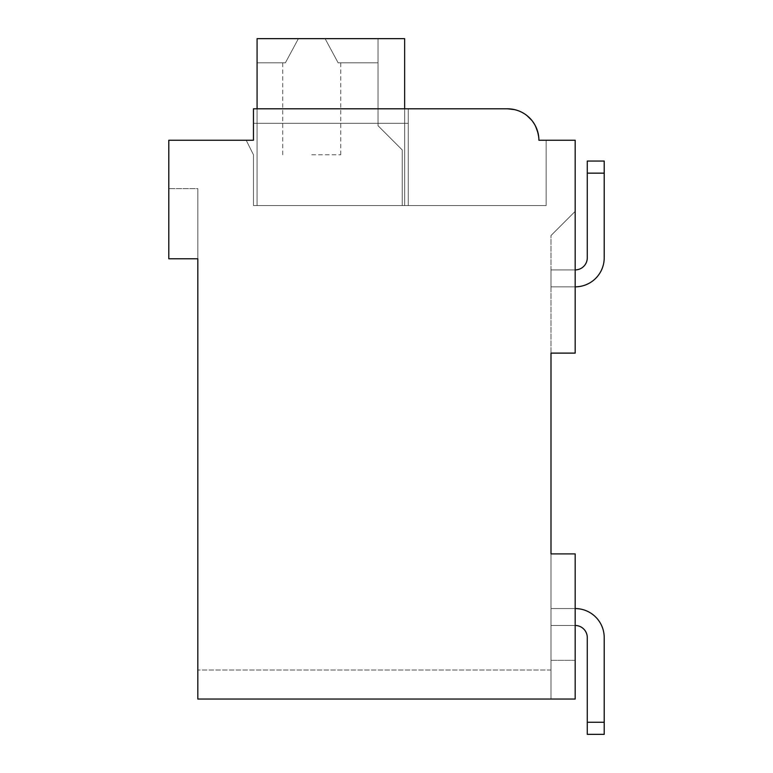 <?xml version="1.0" encoding="UTF-8"?>
<svg xmlns="http://www.w3.org/2000/svg" width="773" height="773" viewBox="0 0 773 773"><rect width="100%" height="100%" fill="white"/><g stroke="black" fill="none" stroke-linecap="round" stroke-linejoin="round"><path stroke-width="0.58" stroke-dasharray="3.87 2.9" d="M550.994 353.116L575.18 353.116L575.18 140.251L538.897 140.251A31.451 31.451 0 0 0 507.446 108.8L253.457 108.8L253.457 140.251L168.794 140.251L168.794 258.781L197.82 258.781L197.82 699.034L575.18 699.034L575.18 553.893L550.994 553.893L550.994 353.116L575.18 353.116L575.18 211.367L575.18 353.116L575.18 211.367L575.18 353.116L575.18 211.367L575.18 353.116L575.18 211.367L575.18 353.116L575.18 211.367L575.18 353.116L575.18 211.367L575.18 353.116L575.18 211.367L575.18 353.116L575.18 211.367L575.18 353.116L575.18 211.367L575.18 353.116L575.18 211.367L575.18 353.116L575.18 211.367L575.18 353.116L575.18 211.367L575.18 353.116L575.18 211.367L575.18 353.116L575.18 211.367L575.18 353.116L575.18 211.367L575.18 353.116L575.18 211.367L575.18 353.116L575.18 211.367L575.18 353.116L550.994 353.116L575.18 353.116L550.994 353.116L575.18 353.116L550.994 353.116L575.18 353.116L550.994 353.116L575.18 353.116L550.994 353.116L575.18 353.116L550.994 353.116L575.18 353.116L550.994 353.116L575.18 353.116L550.994 353.116L575.18 353.116L550.994 353.116L575.18 353.116L550.994 353.116L575.18 353.116L550.994 353.116L575.18 353.116L550.994 353.116L575.18 353.116L550.994 353.116L575.18 353.116L550.994 353.116L575.18 353.116L550.994 353.116L575.18 353.116L550.994 353.116L575.18 353.116L550.994 353.116L550.994 235.552L575.18 211.367L550.994 235.552L550.994 353.116L550.994 235.552L575.18 211.367L550.994 235.552L550.994 353.116M550.994 660.326L575.18 660.326L575.18 553.893L550.994 553.893L550.994 699.034L550.994 553.893L550.994 699.034L550.994 553.893L550.994 699.034L550.994 553.893L550.994 699.034L550.994 553.893L550.994 699.034L550.994 553.893L550.994 699.034L550.994 553.893L550.994 699.034L550.994 553.893L550.994 699.034L550.994 553.893L550.994 699.034L550.994 553.893L550.994 699.034L550.994 553.893L550.994 699.034L550.994 553.893L550.994 699.034L550.994 553.893L550.994 699.034L550.994 553.893L550.994 699.034L550.994 553.893L550.994 699.034L550.994 553.893L550.994 699.034L550.994 553.893L550.994 699.034L550.994 553.893L575.18 553.893L550.994 553.893L575.18 553.893L550.994 553.893L575.18 553.893L550.994 553.893L575.18 553.893L550.994 553.893L575.18 553.893L550.994 553.893L575.18 553.893L550.994 553.893L575.18 553.893L550.994 553.893L575.18 553.893L550.994 553.893L575.18 553.893L550.994 553.893L575.18 553.893L550.994 553.893L575.18 553.893L550.994 553.893L575.18 553.893L550.994 553.893L575.18 553.893L550.994 553.893L575.18 553.893L550.994 553.893L575.18 553.893L550.994 553.893L575.18 553.893L550.994 553.893L575.18 553.893L575.18 699.034L575.18 553.893L575.18 699.034L575.18 553.893L575.18 699.034L575.18 553.893L575.18 699.034L575.18 553.893L575.18 699.034L575.18 553.893L575.18 699.034L575.18 553.893L575.18 699.034L575.18 553.893L575.18 699.034L575.18 553.893L575.18 699.034L575.18 553.893L575.18 699.034L575.18 553.893L575.18 699.034L575.18 553.893L575.18 699.034L575.18 553.893L575.18 699.034L575.18 553.893L575.18 699.034L575.18 553.893L575.18 699.034L575.18 553.893L575.18 699.034L575.18 553.893L575.18 699.034L575.18 660.326L550.994 660.326M575.18 269.903A12.097 12.097 0 0 0 587.277 257.815A12.097 12.097 0 0 1 575.18 269.903A12.097 12.097 0 0 0 587.277 257.815A12.097 12.097 0 0 1 575.18 269.903A12.097 12.097 0 0 0 587.277 257.815A12.097 12.097 0 0 1 575.18 269.903A12.097 12.097 0 0 0 587.277 257.815A12.097 12.097 0 0 1 575.18 269.903A12.097 12.097 0 0 0 587.277 257.815A12.097 12.097 0 0 1 575.18 269.903A12.097 12.097 0 0 0 587.277 257.815A12.097 12.097 0 0 1 575.18 269.903A12.097 12.097 0 0 0 587.277 257.815A12.097 12.097 0 0 1 575.18 269.903A12.097 12.097 0 0 0 587.277 257.815A12.097 12.097 0 0 1 575.18 269.903L550.994 269.903L575.18 269.903L550.994 269.903L575.18 269.903L550.994 269.903L575.18 269.903L550.994 269.903L575.18 269.903L550.994 269.903L575.18 269.903L550.994 269.903L575.18 269.903L550.994 269.903L575.18 269.903L550.994 269.903L575.18 269.903L550.994 269.903L575.18 269.903L550.994 269.903L575.18 269.903L550.994 269.903L575.18 269.903L550.994 269.903L575.18 269.903L550.994 269.903L575.18 269.903L550.994 269.903L575.18 269.903L550.994 269.903L575.18 269.903L550.994 269.903L575.18 269.903L550.994 269.903L550.994 286.841L550.994 269.903L550.994 286.841L550.994 269.903L550.994 286.841L550.994 269.903L550.994 286.841L550.994 269.903L550.994 286.841L550.994 269.903L550.994 286.841L550.994 269.903L550.994 286.841L550.994 269.903L550.994 286.841L550.994 269.903L550.994 286.841L550.994 269.903L550.994 286.841L550.994 269.903L550.994 286.841L550.994 269.903L550.994 286.841L550.994 269.903L550.994 286.841L550.994 269.903L550.994 286.841L550.994 269.903L550.994 286.841L550.994 269.903L550.994 286.841L550.994 269.903L550.994 286.841L550.994 269.903L575.18 269.903A12.097 12.097 0 0 0 587.277 257.815L587.277 161.055L587.277 257.815L587.277 161.055L587.277 257.815L587.277 161.055L587.277 257.815L587.277 161.055L587.277 257.815L587.277 161.055L587.277 257.815L587.277 161.055L587.277 257.815L587.277 161.055L587.277 257.815L587.277 161.055L587.277 257.815L587.277 161.055L587.277 257.815L587.277 161.055L587.277 257.815L587.277 161.055L587.277 257.815L587.277 161.055L587.277 257.815L587.277 161.055L587.277 257.815L587.277 161.055L587.277 257.815L587.277 161.055L587.277 257.815L587.277 161.055L587.277 173.142L587.277 161.055L604.206 161.055L604.206 173.142L604.206 161.055L587.277 161.055L604.206 161.055L604.206 173.142L604.206 161.055L587.277 161.055L604.206 161.055L604.206 173.142L604.206 161.055L587.277 161.055L604.206 161.055L604.206 173.142L604.206 161.055L587.277 161.055L604.206 161.055L604.206 173.142L604.206 161.055L587.277 161.055L604.206 161.055L604.206 173.142L604.206 161.055L587.277 161.055L604.206 161.055L604.206 173.142L604.206 161.055L587.277 161.055L604.206 161.055L604.206 173.142L604.206 161.055L587.277 161.055L604.206 161.055L604.206 173.142L604.206 161.055L587.277 161.055L604.206 161.055L604.206 173.142L604.206 161.055L587.277 161.055L604.206 161.055L604.206 173.142L604.206 161.055L587.277 161.055L604.206 161.055L604.206 173.142L604.206 161.055L587.277 161.055L604.206 161.055L604.206 173.142L604.206 161.055L587.277 161.055L604.206 161.055L604.206 173.142L604.206 161.055L587.277 161.055L604.206 161.055L604.206 173.142L604.206 161.055L587.277 161.055L604.206 161.055L604.206 173.142L604.206 161.055L587.277 161.055L604.206 161.055L604.206 173.142L587.277 173.142M575.18 608.564L550.994 608.564L575.18 608.564L550.994 608.564L575.18 608.564L550.994 608.564L575.18 608.564L550.994 608.564L575.18 608.564L550.994 608.564L575.18 608.564L550.994 608.564L575.18 608.564L550.994 608.564L575.18 608.564L550.994 608.564L575.18 608.564L550.994 608.564L575.18 608.564L550.994 608.564L575.18 608.564L550.994 608.564L575.18 608.564L550.994 608.564L575.18 608.564L550.994 608.564L575.18 608.564L550.994 608.564L575.18 608.564L550.994 608.564L575.18 608.564L550.994 608.564L575.18 608.564L550.994 608.564L550.994 625.492L550.994 608.564L550.994 625.492L550.994 608.564L550.994 625.492L550.994 608.564L550.994 625.492L550.994 608.564L550.994 625.492L550.994 608.564L550.994 625.492L550.994 608.564L550.994 625.492L550.994 608.564L550.994 625.492L550.994 608.564L550.994 625.492L550.994 608.564L550.994 625.492L550.994 608.564L550.994 625.492L550.994 608.564L550.994 625.492L550.994 608.564L550.994 625.492L550.994 608.564L550.994 625.492L550.994 608.564L550.994 625.492L550.994 608.564L550.994 625.492L550.994 608.564L550.994 625.492L550.994 608.564L575.18 608.564A29.026 29.026 0 0 1 604.206 637.59A29.026 29.026 0 0 0 575.18 608.564A29.026 29.026 0 0 1 604.206 637.59L604.206 722.253L604.206 637.59A29.026 29.026 0 0 0 575.18 608.564A29.026 29.026 0 0 1 604.206 637.59L604.206 734.35L604.206 637.59A29.026 29.026 0 0 0 575.18 608.564A29.026 29.026 0 0 1 604.206 637.59L604.206 734.35L587.277 734.35L587.277 637.59A12.097 12.097 0 0 0 575.18 625.492L550.994 625.492L575.18 625.492A12.097 12.097 0 0 1 587.277 637.59L587.277 734.35L587.277 637.59A12.097 12.097 0 0 0 575.18 625.492L550.994 625.492L575.18 625.492A12.097 12.097 0 0 1 587.277 637.59L587.277 734.35L587.277 637.59A12.097 12.097 0 0 0 575.18 625.492L550.994 625.492L575.18 625.492A12.097 12.097 0 0 1 587.277 637.59L587.277 734.35L587.277 637.59A12.097 12.097 0 0 0 575.18 625.492L550.994 625.492L575.18 625.492A12.097 12.097 0 0 1 587.277 637.59L587.277 734.35L587.277 637.59A12.097 12.097 0 0 0 575.18 625.492L550.994 625.492L575.18 625.492A12.097 12.097 0 0 1 587.277 637.59L587.277 734.35L587.277 637.59A12.097 12.097 0 0 0 575.18 625.492L550.994 625.492L575.18 625.492A12.097 12.097 0 0 1 587.277 637.59L587.277 734.35L587.277 637.59A12.097 12.097 0 0 0 575.18 625.492L550.994 625.492L575.18 625.492A12.097 12.097 0 0 1 587.277 637.59L587.277 734.35L587.277 637.59A12.097 12.097 0 0 0 575.18 625.492L550.994 625.492L575.18 625.492A12.097 12.097 0 0 1 587.277 637.59L587.277 734.35L604.206 734.35L604.206 637.59A29.026 29.026 0 0 0 575.18 608.564A29.026 29.026 0 0 1 604.206 637.59L604.206 734.35L587.277 734.35L604.206 734.35L604.206 637.59A29.026 29.026 0 0 0 575.18 608.564A29.026 29.026 0 0 1 604.206 637.59L604.206 734.35L587.277 734.35L604.206 734.35L604.206 637.59A29.026 29.026 0 0 0 575.18 608.564A29.026 29.026 0 0 1 604.206 637.59L604.206 734.35L587.277 734.35L604.206 734.35L604.206 637.59A29.026 29.026 0 0 0 575.18 608.564A29.026 29.026 0 0 1 604.206 637.59L604.206 734.35L587.277 734.35L604.206 734.35L604.206 637.59A29.026 29.026 0 0 0 575.18 608.564A29.026 29.026 0 0 1 604.206 637.59L604.206 734.35L587.277 734.35L604.206 734.35L604.206 637.59A29.026 29.026 0 0 0 575.18 608.564A29.026 29.026 0 0 1 604.206 637.59L604.206 734.35L587.277 734.35L604.206 734.35L604.206 637.59A29.026 29.026 0 0 0 575.18 608.564A29.026 29.026 0 0 1 604.206 637.59L604.206 734.35L587.277 734.35L604.206 734.35L604.206 637.59A29.026 29.026 0 0 0 575.18 608.564A29.026 29.026 0 0 1 604.206 637.59L604.206 734.35L587.277 734.35L604.206 734.35L604.206 637.59A29.026 29.026 0 0 0 575.18 608.564A29.026 29.026 0 0 1 604.206 637.59L604.206 734.35L587.277 734.35L604.206 734.35L604.206 637.59A29.026 29.026 0 0 0 575.18 608.564A29.026 29.026 0 0 1 604.206 637.59L604.206 734.35L587.277 734.35L604.206 734.35L604.206 637.59A29.026 29.026 0 0 0 575.18 608.564A29.026 29.026 0 0 1 604.206 637.59L604.206 734.35L587.277 734.35L604.206 734.35L604.206 637.59A29.026 29.026 0 0 0 575.18 608.564A29.026 29.026 0 0 1 604.206 637.59L604.206 734.35L587.277 734.35L604.206 734.35L604.206 637.59A29.026 29.026 0 0 0 575.18 608.564A29.026 29.026 0 0 1 604.206 637.59L604.206 734.35L587.277 734.35L604.206 734.35L604.206 637.59L604.206 734.35L587.277 734.35L604.206 734.35L604.206 722.253L587.277 722.253L587.277 637.59L587.277 734.35L604.206 734.35L587.277 734.35L604.206 734.35L604.206 722.253L587.277 722.253L587.277 637.59A12.097 12.097 0 0 0 575.18 625.492L550.994 625.492L575.18 625.492M197.82 699.034L197.82 670.007L197.82 699.034L575.18 699.034L197.82 699.034L197.82 670.007L197.82 699.034L197.82 670.007L197.82 699.034L197.82 670.007L197.82 699.034L197.82 670.007L197.82 699.034L197.82 670.007L197.82 699.034L197.82 670.007L197.82 699.034L197.82 670.007L197.82 699.034L197.82 670.007L197.82 699.034L197.82 670.007L197.82 699.034L197.82 670.007L197.82 699.034L197.82 670.007L197.82 699.034L197.82 670.007L197.82 699.034L197.82 670.007L197.82 699.034L197.82 670.007L197.82 699.034L197.82 670.007L197.82 699.034L197.82 670.007L197.82 699.034L550.994 699.034L197.82 699.034M550.994 670.007L197.82 670.007L550.994 670.007M197.82 188.631L197.82 258.781L197.82 188.631L197.82 258.781L197.82 188.631L197.82 258.781L197.82 188.631L197.82 258.781L197.82 188.631L197.82 258.781L197.82 188.631L197.82 258.781L197.82 188.631L197.82 258.781L197.82 188.631L197.82 258.781L197.82 188.631L197.82 258.781L197.82 188.631L197.82 258.781L197.82 188.631L197.82 258.781L197.82 188.631L197.82 258.781L197.82 188.631L197.82 258.781L197.82 188.631L197.82 258.781L197.82 188.631L197.82 258.781L197.82 188.631L197.82 258.781L197.82 188.631L197.82 258.781L197.82 188.631L168.794 188.631L197.82 188.631M168.794 258.781L197.82 258.781L168.794 258.781L197.82 258.781L168.794 258.781L197.82 258.781L168.794 258.781L197.82 258.781L168.794 258.781L197.82 258.781L168.794 258.781L197.82 258.781L168.794 258.781L197.82 258.781L168.794 258.781L197.82 258.781L168.794 258.781L197.82 258.781L168.794 258.781L197.82 258.781L168.794 258.781L197.82 258.781L168.794 258.781L197.82 258.781L168.794 258.781L197.82 258.781L168.794 258.781L197.82 258.781L168.794 258.781L197.82 258.781L168.794 258.781L197.82 258.781L168.794 258.781L197.82 258.781L168.794 258.781L168.794 188.631L168.794 258.781M246.201 140.251L253.457 154.764L246.201 140.251L253.457 154.764L246.201 140.251L253.457 154.764L246.201 140.251L253.457 154.764L246.201 140.251L253.457 154.764L246.201 140.251L253.457 154.764L246.201 140.251L253.457 154.764L246.201 140.251L253.457 154.764L246.201 140.251L253.457 154.764L246.201 140.251L253.457 154.764L246.201 140.251L253.457 154.764L246.201 140.251L253.457 154.764L246.201 140.251L253.457 154.764L246.201 140.251L253.457 154.764L246.201 140.251L253.457 154.764L246.201 140.251L253.457 154.764L246.201 140.251L253.457 154.764L246.201 140.251L253.457 140.251L246.201 140.251L253.457 140.251L246.201 140.251L253.457 140.251L246.201 140.251L253.457 140.251L246.201 140.251L253.457 140.251L246.201 140.251L253.457 140.251L246.201 140.251L253.457 140.251L246.201 140.251L253.457 140.251L246.201 140.251L253.457 140.251L246.201 140.251L253.457 140.251L246.201 140.251L253.457 140.251L246.201 140.251L253.457 140.251L246.201 140.251L253.457 140.251L246.201 140.251L253.457 140.251L246.201 140.251L253.457 140.251L246.201 140.251L253.457 140.251L246.201 140.251L253.457 140.251L253.457 123.313L408.27 123.313L408.27 205.56L253.457 205.56L546.153 205.56L253.457 205.56L546.153 205.56L253.457 205.56L546.153 205.56L253.457 205.56L546.153 205.56L253.457 205.56L546.153 205.56L253.457 205.56L546.153 205.56L253.457 205.56L546.153 205.56L253.457 205.56L546.153 205.56L253.457 205.56L546.153 205.56L253.457 205.56L546.153 205.56L253.457 205.56L546.153 205.56L253.457 205.56L546.153 205.56L253.457 205.56L546.153 205.56L253.457 205.56L546.153 205.56L253.457 205.56L546.153 205.56L253.457 205.56L408.27 205.56L408.27 123.313L253.457 123.313L253.457 140.251L253.457 108.8L253.457 140.251L253.457 108.8L253.457 140.251L253.457 108.8L253.457 140.251L253.457 108.8L253.457 140.251L253.457 108.8L253.457 140.251L253.457 108.8L253.457 140.251L253.457 108.8L253.457 140.251L253.457 108.8L253.457 140.251L253.457 108.8L253.457 140.251L253.457 108.8L253.457 140.251L253.457 108.8L253.457 140.251L253.457 108.8L253.457 140.251L253.457 108.8L253.457 140.251L253.457 108.8L253.457 140.251L253.457 108.8L253.457 140.251L253.457 108.8L253.457 123.313L408.27 123.313L408.27 108.8L253.457 108.8L408.27 108.8L408.27 205.56L408.27 108.8L507.446 108.8L253.457 108.8L507.446 108.8C526.249 110.153 536.733 120.636 538.897 140.251L546.153 140.251L546.153 205.56L546.153 140.251L538.897 140.251L546.153 140.251L538.897 140.251L546.153 140.251L538.897 140.251L546.153 140.251L538.897 140.251L546.153 140.251L538.897 140.251L546.153 140.251L538.897 140.251L546.153 140.251L538.897 140.251L546.153 140.251L538.897 140.251L546.153 140.251L538.897 140.251L546.153 140.251L538.897 140.251L546.153 140.251L538.897 140.251L546.153 140.251L538.897 140.251L546.153 140.251L538.897 140.251L546.153 140.251L538.897 140.251L546.153 140.251L538.897 140.251L546.153 140.251L538.897 140.251L546.153 140.251L546.153 205.56L546.153 140.251M253.457 154.764L253.457 205.56L253.457 154.764M404.646 108.8L404.646 205.56L404.646 38.65L404.646 205.56L404.646 38.65L404.646 205.56L404.646 38.65L404.646 205.56L404.646 38.65L404.646 205.56L257.08 205.56L404.646 205.56L404.646 38.65L404.646 205.56L404.646 38.65L404.646 205.56L402.221 205.56L402.221 149.923L378.036 125.738L378.036 38.65L378.036 62.835L338.139 62.835L340.777 62.835L338.139 62.835L340.777 62.835L338.139 62.835L325.095 38.65L378.036 38.65L378.036 125.738L402.221 149.923L402.221 205.56L404.646 205.56L257.08 205.56L404.646 205.56L257.08 205.56L404.646 205.56L404.646 38.65L378.036 38.65L378.036 125.738L402.221 149.923L402.221 205.56L404.646 205.56L404.646 38.65L257.08 38.65L404.646 38.65L257.08 38.65L257.08 62.835L285.363 62.835L298.417 38.65L257.08 38.65L404.646 38.65L325.095 38.65L338.139 62.835L378.036 62.835L378.036 38.65L378.036 125.738L402.221 149.923L402.221 205.56L404.646 205.56L404.646 38.65L257.08 38.65L257.08 62.835L257.08 38.65L404.646 38.65L378.036 38.65L378.036 125.738L402.221 149.923L402.221 205.56L404.646 205.56L404.646 38.65L311.751 38.65L325.095 38.65L338.139 62.835L325.095 38.65L298.417 38.65L325.095 38.65L338.139 62.835L378.036 62.835L378.036 38.65L298.417 38.65L285.363 62.835L282.725 62.835L285.363 62.835L298.417 38.65L257.08 38.65L257.08 62.835L285.363 62.835L282.725 62.835L285.363 62.835L298.417 38.65L257.08 38.65L404.646 38.65L257.08 38.65L257.08 62.835L285.363 62.835L282.725 62.835L285.363 62.835L298.417 38.65L325.095 38.65L338.139 62.835L378.036 62.835L378.036 38.65L378.036 125.738L402.221 149.923L402.221 205.56L404.646 205.56L257.08 205.56L257.08 38.65L404.646 38.65L378.036 38.65L378.036 125.738L402.221 149.923L402.221 205.56L404.646 205.56L404.646 38.65L298.417 38.65L285.363 62.835L282.725 62.835L285.363 62.835L298.417 38.65L257.08 38.65L257.08 62.835L257.08 38.65L404.646 38.65L257.08 38.65L257.08 62.835L285.363 62.835L282.725 62.835L285.363 62.835L298.417 38.65L257.08 38.65L404.646 38.65L325.095 38.65L338.139 62.835L325.095 38.65L311.751 38.65L325.095 38.65L338.139 62.835L378.036 62.835L378.036 38.65L378.036 125.738L402.221 149.923L402.221 205.56L404.646 205.56L404.646 38.65L378.036 38.65L378.036 125.738L402.221 149.923L402.221 205.56L404.646 205.56L404.646 38.65L257.08 38.65L257.08 62.835L285.363 62.835L282.725 62.835L285.363 62.835L298.417 38.65L311.751 38.65L298.417 38.65L285.363 62.835L282.725 62.835L285.363 62.835L298.417 38.65L257.08 38.65L404.646 38.65L311.751 38.65L325.095 38.65L338.139 62.835L378.036 62.835L378.036 38.65L257.08 38.65L257.08 62.835L257.08 38.65L404.646 38.65L378.036 38.65L378.036 125.738L402.221 149.923L402.221 205.56L404.646 205.56L404.646 38.65L257.08 38.65L257.08 62.835L285.363 62.835L282.725 62.835L285.363 62.835L298.417 38.65L325.095 38.65L338.139 62.835L325.095 38.65L298.417 38.65L285.363 62.835L282.725 62.835L285.363 62.835L298.417 38.65L257.08 38.65L404.646 38.65L378.036 38.65L378.036 125.738L402.221 149.923L402.221 205.56L404.646 205.56L257.08 205.56L257.08 38.65L257.08 62.835L285.363 62.835L282.725 62.835L285.363 62.835L298.417 38.65L257.08 38.65L404.646 38.65L325.095 38.65L338.139 62.835L378.036 62.835L378.036 38.65L311.751 38.65L325.095 38.65L338.139 62.835L378.036 62.835L378.036 38.65L378.036 125.738L402.221 149.923L402.221 205.56L404.646 205.56L404.646 38.65L257.08 38.65L257.08 62.835L257.08 38.65L404.646 38.65L378.036 38.65L378.036 125.738L402.221 149.923L402.221 205.56L404.646 205.56L404.646 38.65L298.417 38.65L325.095 38.65L338.139 62.835L325.095 38.65L298.417 38.65L285.363 62.835L282.725 62.835L285.363 62.835L298.417 38.65L257.08 38.65L257.08 62.835L285.363 62.835L282.725 62.835L285.363 62.835L298.417 38.65L257.08 38.65L404.646 38.65L257.08 38.65L257.08 62.835L285.363 62.835L282.725 62.835L285.363 62.835L298.417 38.65L325.095 38.65L338.139 62.835L378.036 62.835L378.036 38.65L298.417 38.65L285.363 62.835L282.725 62.835L285.363 62.835L298.417 38.65L257.08 38.65L404.646 38.65L378.036 38.65L378.036 125.738L402.221 149.923L402.221 205.56L404.646 205.56L404.646 38.65L378.036 38.65L378.036 125.738L402.221 149.923L402.221 205.56L404.646 205.56L404.646 38.65L257.08 38.65L257.08 62.835L257.08 38.65L404.646 38.65L325.095 38.65L338.139 62.835L378.036 62.835L378.036 38.65L311.751 38.65L325.095 38.65L338.139 62.835L325.095 38.65L257.08 38.65L257.08 62.835L285.363 62.835L282.725 62.835L285.363 62.835L298.417 38.65L325.095 38.65L338.139 62.835L378.036 62.835L378.036 38.65L378.036 125.738L402.221 149.923L402.221 205.56L404.646 205.56L257.08 205.56L404.646 205.56L404.646 38.65L378.036 38.65L378.036 125.738L402.221 149.923L402.221 205.56L404.646 205.56L404.646 38.65L257.08 38.65L404.646 38.65L298.417 38.65L285.363 62.835L282.725 62.835L285.363 62.835L298.417 38.65L257.08 38.65L257.08 62.835L285.363 62.835L257.08 62.835L257.08 38.65L257.08 62.835L285.363 62.835L257.08 62.835L257.08 38.65L257.08 205.56L257.08 38.65L257.08 205.56L404.646 205.56L404.646 38.65L325.095 38.65L338.139 62.835L378.036 62.835L338.139 62.835L325.095 38.65L311.751 38.65L325.095 38.65L338.139 62.835L378.036 62.835L338.139 62.835L325.095 38.65L338.139 62.835L378.036 62.835L378.036 38.65L378.036 125.738L402.221 149.923L402.221 205.56L404.646 205.56L404.646 38.65L257.08 38.65L257.08 205.56L404.646 205.56L257.08 205.56L257.08 38.65L257.08 205.56L404.646 205.56L404.646 38.65L378.036 38.65L378.036 125.738L402.221 149.923L402.221 205.56L404.646 205.56L404.646 38.65L325.095 38.65L378.036 38.65L378.036 62.835L338.139 62.835L378.036 62.835L338.139 62.835L325.095 38.65L378.036 38.65L378.036 125.738L402.221 149.923L402.221 205.56L404.646 205.56L404.646 38.65L257.08 38.65L257.08 205.56L257.08 38.65L257.08 205.56L404.646 205.56L404.646 38.65L378.036 38.65L378.036 125.738L402.221 149.923L402.221 205.56L404.646 205.56L257.08 205.56L257.08 38.65L257.08 205.56L404.646 205.56L404.646 38.65L325.095 38.65L338.139 62.835L378.036 62.835L378.036 38.65L378.036 125.738L402.221 149.923L402.221 205.56L404.646 205.56L404.646 38.65L257.08 38.65L257.08 205.56L404.646 205.56L404.646 38.65L378.036 38.65L378.036 125.738L402.221 149.923L402.221 205.56L404.646 205.56L404.646 38.65L325.095 38.65L378.036 38.65L378.036 62.835L338.139 62.835L378.036 62.835L338.139 62.835L325.095 38.65L378.036 38.65L378.036 125.738L402.221 149.923L402.221 205.56L404.646 205.56L257.08 205.56L257.08 38.65L311.751 38.65L298.417 38.65L285.363 62.835L257.08 62.835L257.08 38.65L257.08 205.56L404.646 205.56L404.646 38.65L257.08 38.65L298.417 38.65L257.08 38.65L257.08 62.835L285.363 62.835L298.417 38.65L378.036 38.65L378.036 125.738L402.221 149.923L402.221 205.56L404.646 205.56L404.646 38.65L378.036 38.65L378.036 62.835L338.139 62.835L340.777 62.835L338.139 62.835L325.095 38.65L378.036 38.65L378.036 125.738L402.221 149.923L402.221 205.56L404.646 205.56L404.646 38.65L378.036 38.65L378.036 125.738L402.221 149.923L402.221 205.56L404.646 205.56L404.646 38.65L257.08 38.65L257.08 205.56L257.08 38.65L298.417 38.65L257.08 38.65L257.08 62.835L285.363 62.835L257.08 62.835L285.363 62.835L298.417 38.65L311.751 38.65L257.08 38.65L257.08 205.56L404.646 205.56L257.08 205.56L257.08 38.65L378.036 38.65L378.036 62.835L338.139 62.835L378.036 62.835L338.139 62.835L325.095 38.65L378.036 38.65L378.036 125.738L402.221 149.923L402.221 205.56L404.646 205.56L404.646 38.65L378.036 38.65L378.036 125.738L402.221 149.923L402.221 205.56L404.646 205.56L404.646 38.65L325.095 38.65L338.139 62.835L378.036 62.835L378.036 38.65L378.036 125.738L402.221 149.923L402.221 205.56L404.646 205.56L404.646 38.65L257.08 38.65L257.08 62.835L285.363 62.835L298.417 38.65L257.08 38.65L257.08 205.56L404.646 205.56L404.646 38.65L378.036 38.65L378.036 125.738L402.221 149.923L402.221 205.56L404.646 205.56L257.08 205.56L257.08 38.65L311.751 38.65L298.417 38.65L285.363 62.835L257.08 62.835L285.363 62.835L257.08 62.835L257.08 38.65L257.08 205.56L404.646 205.56L404.646 38.65L325.095 38.65L378.036 38.65L378.036 62.835L338.139 62.835L378.036 62.835L338.139 62.835L325.095 38.65L257.08 38.65L257.08 205.56L404.646 205.56L404.646 38.65L257.08 38.65L378.036 38.65L378.036 125.738L402.221 149.923L402.221 205.56L404.646 205.56L404.646 38.65L378.036 38.65L378.036 125.738L402.221 149.923L402.221 205.56L404.646 205.56L404.646 38.65L404.646 205.56L257.08 205.56L257.08 38.65L257.08 62.835L285.363 62.835L298.417 38.65L257.08 38.65L257.08 205.56L404.646 205.56L404.646 38.65L404.646 205.56L404.646 38.65L404.646 205.56L257.08 205.56L257.08 38.65L311.751 38.65L298.417 38.65L285.363 62.835L257.08 62.835L285.363 62.835L257.08 62.835L257.08 38.65L257.08 205.56L404.646 205.56L404.646 38.65L404.646 205.56L404.646 38.65L404.646 205.56L257.08 205.56L257.08 38.65L298.417 38.65L257.08 38.65L257.08 62.835L285.363 62.835L298.417 38.65L378.036 38.65L378.036 62.835L338.139 62.835L340.777 62.835L338.139 62.835L325.095 38.65L378.036 38.65L378.036 125.738L402.221 149.923L402.221 205.56L404.646 205.56L404.646 38.65L404.646 205.56L404.646 38.65L404.646 205.56L257.08 205.56L257.08 38.65L298.417 38.65L257.08 38.65L257.08 62.835L285.363 62.835L257.08 62.835L285.363 62.835L298.417 38.65L311.751 38.65L257.08 38.65L257.08 205.56L404.646 205.56L404.646 38.65L404.646 205.56L404.646 38.65L404.646 205.56L257.08 205.56L257.08 38.65L298.417 38.65L285.363 62.835L257.08 62.835L285.363 62.835L257.08 62.835L257.08 38.65L257.08 205.56L257.08 108.8M408.27 108.8L408.27 205.56L408.27 108.8L408.27 205.56L408.27 108.8L408.27 123.313L253.457 123.313L408.27 123.313L408.27 205.56L408.27 108.8L408.27 205.56L408.27 108.8L408.27 123.313L253.457 123.313L408.27 123.313L408.27 205.56L408.27 108.8L408.27 205.56L408.27 108.8L408.27 123.313L253.457 123.313L408.27 123.313L408.27 205.56L408.27 108.8L408.27 205.56L408.27 108.8L408.27 123.313L253.457 123.313L408.27 123.313L408.27 205.56L408.27 108.8L408.27 205.56L408.27 108.8L408.27 123.313L253.457 123.313L408.27 123.313L408.27 205.56L408.27 108.8L408.27 205.56L408.27 108.8L408.27 123.313L253.457 123.313L408.27 123.313L408.27 205.56L408.27 108.8L408.27 205.56L408.27 108.8L408.27 123.313L253.457 123.313L408.27 123.313L408.27 205.56L408.27 108.8L408.27 205.56L408.27 108.8L408.27 123.313L253.457 123.313L408.27 123.313L408.27 205.56L408.27 108.8L408.27 205.56L408.27 108.8L408.27 123.313L253.457 123.313L408.27 123.313L408.27 205.56L408.27 108.8L408.27 205.56L408.27 108.8L408.27 123.313L253.457 123.313L408.27 123.313L408.27 205.56L408.27 108.8L408.27 205.56L408.27 108.8L408.27 123.313L253.457 123.313L408.27 123.313L408.27 205.56L408.27 108.8L408.27 205.56L408.27 108.8L408.27 123.313L253.457 123.313L408.27 123.313L408.27 205.56L408.27 108.8L408.27 205.56L408.27 108.8L408.27 123.313L253.457 123.313L408.27 123.313L408.27 205.56L408.27 108.8L408.27 205.56L408.27 108.8L408.27 123.313L253.457 123.313L408.27 123.313L408.27 205.56L408.27 108.8L408.27 205.56L408.27 108.8L408.27 123.313L253.457 123.313L408.27 123.313L408.27 205.56L408.27 108.8L408.27 205.56L408.27 108.8L408.27 123.313L253.457 123.313M514.528 109.611L521.079 111.911M521.669 112.201L526.857 115.506M531.679 120.202L532.317 121.003M534.52 124.25L535.438 125.912M537.96 132.618L538.897 140.251C536.733 120.636 526.249 110.153 507.446 108.8C526.249 110.153 536.733 120.636 538.897 140.251C536.733 120.636 526.249 110.153 507.446 108.8C526.249 110.153 536.733 120.636 538.897 140.251C536.733 120.636 526.249 110.153 507.446 108.8C526.249 110.153 536.733 120.636 538.897 140.251C536.733 120.636 526.249 110.153 507.446 108.8C526.249 110.153 536.733 120.636 538.897 140.251C536.733 120.636 526.249 110.153 507.446 108.8C526.249 110.153 536.733 120.636 538.897 140.251C536.733 120.636 526.249 110.153 507.446 108.8C526.249 110.153 536.733 120.636 538.897 140.251C536.733 120.636 526.249 110.153 507.446 108.8C526.249 110.153 536.733 120.636 538.897 140.251C536.733 120.636 526.249 110.153 507.446 108.8C526.249 110.153 536.733 120.636 538.897 140.251L537.96 132.618L538.897 140.251M550.994 235.552L575.18 211.367L550.994 235.552M311.751 154.764L340.777 154.764L311.751 154.764M404.646 205.56L404.646 38.65L404.646 205.56M338.139 62.835L378.036 62.835L338.139 62.835M550.994 286.841L575.18 286.841A29.026 29.026 0 0 0 604.206 257.815L604.206 173.142L604.206 257.815A29.026 29.026 0 0 1 575.18 286.841A29.026 29.026 0 0 0 604.206 257.815A29.026 29.026 0 0 1 575.18 286.841A29.026 29.026 0 0 0 604.206 257.815L604.206 173.142L604.206 257.815A29.026 29.026 0 0 1 575.18 286.841A29.026 29.026 0 0 0 604.206 257.815A29.026 29.026 0 0 1 575.18 286.841A29.026 29.026 0 0 0 604.206 257.815L604.206 173.142L604.206 257.815A29.026 29.026 0 0 1 575.18 286.841A29.026 29.026 0 0 0 604.206 257.815A29.026 29.026 0 0 1 575.18 286.841A29.026 29.026 0 0 0 604.206 257.815L604.206 173.142L604.206 257.815A29.026 29.026 0 0 1 575.18 286.841A29.026 29.026 0 0 0 604.206 257.815A29.026 29.026 0 0 1 575.18 286.841A29.026 29.026 0 0 0 604.206 257.815L604.206 173.142L604.206 257.815A29.026 29.026 0 0 1 575.18 286.841A29.026 29.026 0 0 0 604.206 257.815A29.026 29.026 0 0 1 575.18 286.841A29.026 29.026 0 0 0 604.206 257.815L604.206 173.142L604.206 257.815A29.026 29.026 0 0 1 575.18 286.841A29.026 29.026 0 0 0 604.206 257.815A29.026 29.026 0 0 1 575.18 286.841A29.026 29.026 0 0 0 604.206 257.815L604.206 173.142L604.206 257.815A29.026 29.026 0 0 1 575.18 286.841A29.026 29.026 0 0 0 604.206 257.815A29.026 29.026 0 0 1 575.18 286.841A29.026 29.026 0 0 0 604.206 257.815L604.206 173.142L604.206 257.815A29.026 29.026 0 0 1 575.18 286.841A29.026 29.026 0 0 0 604.206 257.815A29.026 29.026 0 0 1 575.18 286.841L550.994 286.841M575.18 286.841A29.026 29.026 0 0 0 604.206 257.815L604.206 173.142M604.206 722.253L587.277 722.253M340.777 154.764L340.777 62.835M282.725 154.764L282.725 62.835"/><path stroke-width="1.16" d="M550.994 353.116L575.18 353.116L575.18 140.251L538.897 140.251A31.451 31.451 0 0 0 507.446 108.8L253.457 108.8L253.457 140.251L168.794 140.251L168.794 258.781L197.82 258.781L197.82 699.034L575.18 699.034L575.18 553.893L550.994 553.893L550.994 353.116M246.201 140.251L253.457 140.251L253.457 123.313M514.528 109.611L507.446 108.8L514.528 109.611L507.446 108.8L514.528 109.611L507.446 108.8L514.528 109.611L507.446 108.8L514.528 109.611L507.446 108.8L514.528 109.611L507.446 108.8L514.528 109.611L507.446 108.8L514.528 109.611L507.446 108.8L514.528 109.611L507.446 108.8L408.27 108.8M546.153 140.251L538.897 140.251M521.079 111.911L521.669 112.201M526.857 115.506L531.679 120.202M532.317 121.003L534.52 124.25M535.438 125.912L537.96 132.618M404.646 108.8L404.646 38.65L257.08 38.65L257.08 108.8M604.206 173.142L604.206 257.815L604.206 173.142L604.206 257.815L604.206 173.142L604.206 257.815L604.206 173.142L604.206 257.815L604.206 173.142L604.206 257.815L604.206 173.142L604.206 257.815L604.206 173.142L604.206 257.815L604.206 173.142L604.206 257.815L604.206 173.142L587.277 173.142L587.277 161.055L604.206 161.055L604.206 257.815A29.026 29.026 0 0 1 575.18 286.841M587.277 173.142L587.277 257.815A12.097 12.097 0 0 1 575.18 269.903A12.097 12.097 0 0 0 587.277 257.815A12.097 12.097 0 0 1 575.18 269.903A12.097 12.097 0 0 0 587.277 257.815A12.097 12.097 0 0 1 575.18 269.903A12.097 12.097 0 0 0 587.277 257.815A12.097 12.097 0 0 1 575.18 269.903A12.097 12.097 0 0 0 587.277 257.815A12.097 12.097 0 0 1 575.18 269.903A12.097 12.097 0 0 0 587.277 257.815A12.097 12.097 0 0 1 575.18 269.903A12.097 12.097 0 0 0 587.277 257.815A12.097 12.097 0 0 1 575.18 269.903A12.097 12.097 0 0 0 587.277 257.815A12.097 12.097 0 0 1 575.18 269.903A12.097 12.097 0 0 0 587.277 257.815A12.097 12.097 0 0 1 575.18 269.903M575.18 608.564A29.026 29.026 0 0 1 604.206 637.59L604.206 734.35L587.277 734.35L587.277 637.59A12.097 12.097 0 0 0 575.18 625.492A12.097 12.097 0 0 1 587.277 637.59A12.097 12.097 0 0 0 575.18 625.492A12.097 12.097 0 0 1 587.277 637.59A12.097 12.097 0 0 0 575.18 625.492A12.097 12.097 0 0 1 587.277 637.59A12.097 12.097 0 0 0 575.18 625.492A12.097 12.097 0 0 1 587.277 637.59A12.097 12.097 0 0 0 575.18 625.492A12.097 12.097 0 0 1 587.277 637.59A12.097 12.097 0 0 0 575.18 625.492A12.097 12.097 0 0 1 587.277 637.59A12.097 12.097 0 0 0 575.18 625.492A12.097 12.097 0 0 1 587.277 637.59A12.097 12.097 0 0 0 575.18 625.492A12.097 12.097 0 0 1 587.277 637.59A12.097 12.097 0 0 0 575.18 625.492M604.206 722.253L587.277 722.253"/></g></svg>
